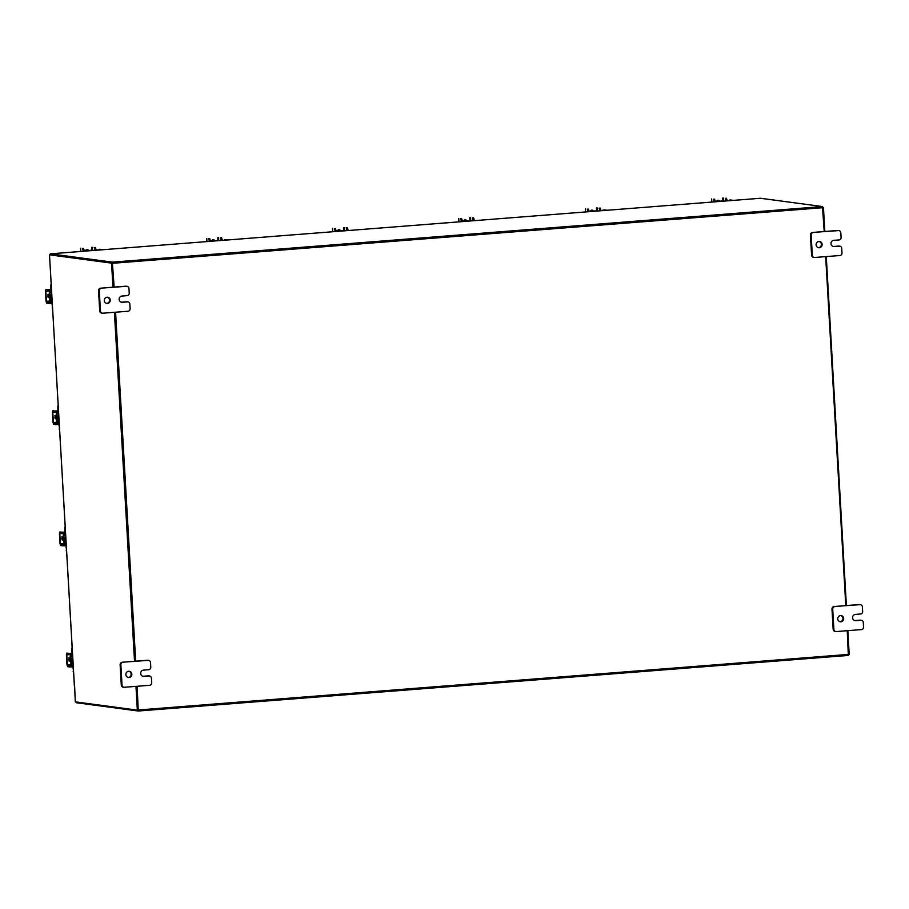 <?xml version="1.0" encoding="UTF-8"?>
<svg xmlns="http://www.w3.org/2000/svg" width="909" height="909" viewBox="0 0 909 909"><rect width="100%" height="100%" fill="white"/><g stroke="black" fill="none" stroke-linecap="round" stroke-linejoin="round"><path stroke-width="1.36" d="M52.006 298.175A2.5 2.363 -82.4 0 1 51.779 294.175M52.279 302.902A2.318 0.716 -94.5 0 0 51.438 300.709L52.154 300.652M52.143 300.459L51.438 300.709M50.518 300.584L50.143 299.55L52.074 299.402M49.779 299.538A2.193 0.682 -94.5 0 0 50.586 301.777L51.927 303.072L52.563 307.856M50.893 290.925L50.881 285.108A1.5 1.42 -82.4 0 1 51.188 284.085M51.029 292.096L50.984 292.107A2.318 0.716 -94.5 0 0 50.984 292.107L49.393 292.891A2.193 0.682 -94.5 0 1 49.688 290.937M50.984 292.107A2.318 0.716 -94.5 0 0 51.54 290.107M52.62 308.776A1.5 1.42 -82.4 0 1 52.199 307.81M49.972 299.561L49.211 292.903L50.143 299.55M49.586 292.959L51.699 292.789M48.847 294.436A3.125 2.966 97.6 0 0 49.143 297.766M48.563 294.596A3.125 2.966 97.6 0 0 48.938 297.732M49.325 294.732A3.125 2.966 97.6 0 0 49.484 297.482M49.302 294.334A3.125 2.966 97.6 0 0 49.495 297.8A1.761 1.67 97.6 0 1 49.291 294.311M47.938 294.334L48.336 295.607M48.382 296.425L48.12 297.482M49.79 290.937L47.825 290.982L47.757 289.801L49.722 289.744L49.79 290.937L51.529 290.8M47.757 289.801L45.916 289.551L45.45 291.289L46.029 301.265L46.7 303.14L48.541 303.39L48.472 302.208L46.393 301.311L45.825 291.334L47.825 290.982M48.472 302.208L52.143 302.027M50.438 302.152L50.506 303.345L51.927 303.231M50.506 303.345L48.541 303.39M49.722 289.744L51.143 289.641M72.97 661.718A2.5 2.363 -82.4 0 1 72.731 657.718M73.243 666.445A2.318 0.716 -94.5 0 0 72.402 664.252L73.106 664.206M73.095 664.002L72.402 664.252M71.481 664.138L71.107 663.093L73.038 662.945M70.743 663.081A2.193 0.682 -94.5 0 0 71.55 665.32L72.879 666.615L73.527 671.399M71.856 654.469L71.845 648.651A1.5 1.42 -82.4 0 1 72.152 647.628M71.993 655.65L71.947 655.65A2.318 0.716 -94.5 0 0 71.947 655.65L70.357 656.434A2.193 0.682 -94.5 0 1 70.652 654.48M71.947 655.65A2.318 0.716 -94.5 0 0 72.504 653.651M73.584 672.319A1.5 1.42 -82.4 0 1 73.152 671.353M70.925 663.104L70.175 656.446L71.107 663.093M70.55 656.503L72.652 656.332M69.811 657.98A3.125 2.966 97.6 0 0 70.095 661.309M69.527 658.139A3.125 2.966 97.6 0 0 69.902 661.275M70.277 658.275A3.125 2.966 97.6 0 0 70.436 661.025M70.254 657.877A3.125 2.966 97.6 0 0 70.459 661.343A1.761 1.67 97.6 0 1 70.254 657.855M68.902 657.877L69.3 659.15M69.334 659.968L69.084 661.025M70.754 654.48L68.789 654.525L68.72 653.344L70.686 653.298L70.754 654.48L72.493 654.344M68.72 653.344L66.834 653.094L66.414 654.832L66.982 664.809L67.664 666.683L69.504 666.933L69.436 665.752L67.357 664.854L66.789 654.878L68.789 654.525M69.436 665.752L73.106 665.57M71.402 665.695L71.47 666.888L72.89 666.774M71.47 666.888L69.504 666.933M70.686 653.298L72.106 653.185M847.245 630.698L848.347 655.434L138.259 711.02L76.276 702.725L75.913 701.93M824.224 231.545L822.44 206.559L760.492 198.264L50.393 253.838L112.352 262.133L114.136 287.119M50.45 254.77L112.409 263.065M825.679 256.633L845.79 605.61M848.347 655.434L138.282 711.008L137.145 686.284M135.702 661.184L115.579 312.207M138.179 710.088L136.861 686.306L138.225 710.088L137.339 710.156L135.975 686.375M135.407 661.207L115.295 312.23L135.407 661.207M112.955 287.21L111.568 263.144L49.506 254.827L112.455 263.076L113.841 287.142L112.466 263.235M760.447 198.264L50.37 253.838L50.109 254.781M822.815 207.343L823.44 207.422L824.827 231.5M826.27 256.588L846.393 605.564M847.836 630.653L849.211 654.446L848.608 654.491M822.827 207.479L823.44 207.422M49.506 254.827L74.402 685.75M74.629 686.238L75.288 701.85L137.339 710.156M134.521 661.275L114.409 312.298M112.455 263.076L111.568 263.144M731.563 200.525L729.257 200.116L730.45 199.969L733.483 200.378M730.472 199.969L729.484 200.105M715.235 201.468L721.826 201.037L715.247 201.753M722.928 201.196L721.837 201.23M724.178 201.105L721.826 201.15M719.576 201.128A1.761 1.67 97.6 0 0 716.565 201.366M725.871 199.946L725.291 198.321L726.416 198.23L726.995 199.855L725.871 199.946L725.927 200.969M726.416 198.23L725.291 198.321M714.61 199.151L715.247 201.798M719.246 201.162A1.761 1.67 97.6 0 0 718.167 200.241M715.19 200.775L714.065 200.866L714.122 201.889M714.065 200.866L713.485 199.241M726.995 199.855L727.052 200.878M99.388 249.236L103.024 249.714M97.979 249.759L99.013 249.441M101.751 249.816L99.422 249.407L97.899 250.123M84.173 250.736L90.764 250.305L84.196 251.009M91.9 250.589L90.775 250.498M93.707 250.441L90.775 250.407M91.889 250.464L92.468 250.543M88.525 250.395A1.761 1.67 97.6 0 0 85.514 250.634M94.809 249.202L94.229 247.578L95.365 247.498L95.945 249.123L94.809 249.202L94.877 250.35M95.365 247.498L94.229 247.578M83.56 248.418L84.207 251.191M88.196 250.418A1.761 1.67 97.6 0 0 87.105 249.509M84.139 250.043L83.014 250.134L83.071 251.282M83.014 250.134L82.435 248.509M95.945 249.123L96.002 250.27M100.513 249.918L98.206 249.509M730.45 200.025L728.95 200.73M729.234 200.116L732.802 200.423M107.33 297.209A3.125 2.966 -82.4 0 1 106.501 303.367M107.103 297.22A3.125 2.966 -82.4 0 1 110.25 300.413A3.125 2.966 -82.4 0 1 106.864 303.436A3.125 2.966 -82.4 0 1 107.103 297.22M127.01 286.312A2.375 2.261 97.6 0 1 128.953 288.494L129.214 293.107A2.375 2.261 97.6 0 1 127.101 295.652L121.931 296.061A3.125 2.966 97.6 0 0 121.704 302.277A3.125 2.966 97.6 0 0 122.295 302.288L127.453 301.89A2.375 2.261 97.6 0 1 129.851 304.083L130.112 308.696A2.375 2.261 97.6 0 1 127.999 311.242L102.842 313.207A2.375 2.261 97.6 0 1 102.387 313.196L101.66 313.094A2.375 2.261 -82.4 0 1 99.717 310.912L98.547 290.721A2.375 2.261 -82.4 0 1 100.672 288.176L125.817 286.199A2.375 2.261 -82.4 0 1 126.271 286.21L127.01 286.312A2.375 2.261 97.6 0 0 126.556 286.301L125.817 286.199M99.717 310.912L100.456 311.014L99.286 290.812L98.547 290.721M100.672 288.176L126.556 286.301M101.41 288.267A2.375 2.261 97.6 0 0 99.286 290.812M100.456 311.014A2.375 2.261 97.6 0 0 102.387 313.196M121.34 302.197A3.125 2.966 97.6 0 0 121.556 302.197L126.726 301.788A2.375 2.261 -82.4 0 1 127.169 301.799L127.908 301.902M819.202 241.499A3.125 2.966 -82.4 0 1 818.373 247.646M818.975 241.499A3.125 2.966 -82.4 0 1 822.122 244.703A3.125 2.966 -82.4 0 1 818.736 247.725A3.125 2.966 -82.4 0 1 818.975 241.499M838.882 230.602A2.375 2.261 97.6 0 1 840.814 232.784L841.086 237.397A2.375 2.261 97.6 0 1 838.962 239.942L833.803 240.34A3.125 2.966 97.6 0 0 833.564 246.555A3.125 2.966 97.6 0 0 834.167 246.578L839.325 246.169A2.375 2.261 97.6 0 1 841.711 248.362L841.984 252.975A2.375 2.261 97.6 0 1 839.859 255.52L814.714 257.497A2.375 2.261 97.6 0 1 814.259 257.486L813.521 257.383A2.375 2.261 -82.4 0 1 811.589 255.202L810.419 234.999A2.375 2.261 -82.4 0 1 812.532 232.454L837.689 230.488A2.375 2.261 -82.4 0 1 838.143 230.5L838.882 230.602A2.375 2.261 97.6 0 0 838.428 230.591L837.689 230.488M811.589 255.202L812.316 255.304L811.158 235.101L810.419 234.999M812.532 232.454L838.428 230.591M813.271 232.556A2.375 2.261 97.6 0 0 811.158 235.101M812.316 255.304A2.375 2.261 97.6 0 0 814.259 257.486M833.201 246.487A3.125 2.966 97.6 0 0 833.428 246.475L838.587 246.078A2.375 2.261 -82.4 0 1 839.041 246.089L839.78 246.18M128.896 671.274A3.125 2.966 -82.4 0 1 128.078 677.432M128.669 671.285A3.125 2.966 -82.4 0 1 131.828 674.489A3.125 2.966 -82.4 0 1 128.442 677.5A3.125 2.966 -82.4 0 1 128.669 671.285M148.576 660.377A2.375 2.261 97.6 0 1 150.519 662.559L150.78 667.172A2.375 2.261 97.6 0 1 148.667 669.717L143.508 670.126A3.125 2.966 97.6 0 0 143.27 676.341A3.125 2.966 97.6 0 0 143.861 676.364L149.031 675.955A2.375 2.261 97.6 0 1 151.417 678.148L151.678 682.761A2.375 2.261 97.6 0 1 149.565 685.306L124.408 687.272A2.375 2.261 97.6 0 1 123.965 687.261L123.226 687.17A2.375 2.261 -82.4 0 1 121.283 684.988L120.124 664.786A2.375 2.261 -82.4 0 1 122.238 662.241L147.394 660.275A2.375 2.261 -82.4 0 1 147.837 660.286L148.576 660.377A2.375 2.261 97.6 0 0 148.122 660.366L147.394 660.275M121.283 684.988L122.022 685.079L120.852 664.888L120.124 664.786M122.238 662.241L148.122 660.366M122.976 662.343A2.375 2.261 97.6 0 0 120.852 664.888M122.022 685.079A2.375 2.261 97.6 0 0 123.965 687.261M142.906 676.273A3.125 2.966 97.6 0 0 143.133 676.262L148.292 675.853A2.375 2.261 -82.4 0 1 148.746 675.864L149.474 675.966M840.768 615.563A3.125 2.966 -82.4 0 1 839.939 621.711M840.541 615.575A3.125 2.966 -82.4 0 1 843.688 618.768A3.125 2.966 -82.4 0 1 840.302 621.79A3.125 2.966 -82.4 0 1 840.541 615.575M860.448 604.667A2.375 2.261 97.6 0 1 862.38 606.848L862.652 611.462A2.375 2.261 97.6 0 1 860.539 614.007L855.369 614.416A3.125 2.966 97.6 0 0 855.142 620.631A3.125 2.966 97.6 0 0 855.733 620.642L860.891 620.245A2.375 2.261 97.6 0 1 863.289 622.438L863.55 627.051A2.375 2.261 97.6 0 1 861.437 629.596L836.28 631.562A2.375 2.261 97.6 0 1 835.826 631.55L835.087 631.448A2.375 2.261 -82.4 0 1 833.155 629.267L831.985 609.075A2.375 2.261 -82.4 0 1 834.11 606.53L859.255 604.553A2.375 2.261 -82.4 0 1 859.709 604.565L860.448 604.667A2.375 2.261 97.6 0 0 859.994 604.655L859.255 604.553M833.155 629.267L833.894 629.369L832.724 609.166L831.985 609.075M834.11 606.53L859.994 604.655M834.837 606.621A2.375 2.261 97.6 0 0 832.724 609.166M833.894 629.369A2.375 2.261 97.6 0 0 835.826 631.55M854.767 620.552A3.125 2.966 97.6 0 0 854.994 620.552L860.153 620.143A2.375 2.261 -82.4 0 1 860.607 620.154L861.346 620.256M605.349 210.399L603.019 210.002L602.735 210.604M605.189 210.286L603.042 210.002M226.705 240.033L224.375 239.635L224.091 240.237M226.557 239.919L225.637 239.533M604.224 209.854L607.269 210.252M589.021 211.354L595.611 210.922L589.032 211.627M596.713 211.081L595.622 211.104M597.963 210.979L595.611 211.024M593.372 211.013A1.761 1.67 97.6 0 0 590.35 211.24M599.656 209.82L599.076 208.195L600.201 208.104L600.781 209.729L599.656 209.82L599.713 210.843M600.201 208.104L599.076 208.195M588.396 209.036L589.032 211.683M593.032 211.036A1.761 1.67 97.6 0 0 591.952 210.115M588.975 210.661L587.85 210.74L587.907 211.763M587.85 210.74L587.271 209.115M600.781 209.729L600.838 210.752M225.591 239.487L228.625 239.885M210.672 241.044L216.967 240.555L210.388 241.26M218.08 240.715L216.978 240.737M219.319 240.612L216.967 240.658M214.729 240.646A1.761 1.67 97.6 0 0 211.706 240.874M221.012 239.453L220.433 237.828L221.557 237.738L222.137 239.362L221.012 239.453L221.069 240.476M221.557 237.738L220.433 237.828M209.752 238.669L210.388 241.317M214.388 240.669A1.761 1.67 97.6 0 0 213.308 239.76M210.331 240.294L209.206 240.385L209.263 241.396M209.206 240.385L208.627 238.76M222.137 239.362L222.194 240.385M58.994 419.367A2.5 2.363 -82.4 0 1 58.767 415.379M59.267 424.105A2.318 0.716 -94.5 0 0 58.426 421.912L59.142 421.856M59.13 421.662L58.426 421.912M57.506 421.787L57.131 420.753L59.062 420.594M56.767 420.731A2.193 0.682 -94.5 0 0 57.574 422.969L58.915 424.264L59.551 429.048M57.881 412.118L57.869 406.312A1.5 1.42 -82.4 0 1 58.176 405.278M58.028 413.3L57.971 413.311A2.318 0.716 -94.5 0 0 57.971 413.311L56.381 414.095A2.193 0.682 -94.5 0 1 56.676 412.141M57.971 413.311A2.318 0.716 -94.5 0 0 58.528 411.311M59.608 429.968A1.5 1.42 -82.4 0 1 59.187 429.003M56.96 420.765L56.199 414.106L57.131 420.753M56.574 414.152L58.687 413.993M55.835 415.64A3.125 2.966 97.6 0 0 56.131 418.958M55.551 415.799A3.125 2.966 97.6 0 0 55.926 418.924M56.313 415.924A3.125 2.966 97.6 0 0 56.472 418.685M55.881 417.299A3.125 2.966 97.6 0 0 56.483 418.992A1.761 1.67 97.6 0 1 56.278 415.515A3.125 2.966 97.6 0 0 55.881 417.299M54.926 415.538L55.324 416.811M55.369 417.617L55.108 418.685M56.778 412.129L54.813 412.186L54.745 410.993L56.71 410.948L56.778 412.129L58.517 411.993M54.745 410.993L52.904 410.754L52.438 412.481L53.017 422.458L53.688 424.344L55.529 424.594L55.46 423.401L53.381 422.503L52.813 412.527L54.813 412.186M55.46 423.401L59.13 423.219M57.426 423.355L57.494 424.537L58.915 424.423M57.494 424.537L55.529 424.594M56.71 410.948L58.131 410.834M65.982 540.571A2.5 2.363 -82.4 0 1 65.755 536.571M66.255 545.298A2.318 0.716 -94.5 0 0 65.414 543.105L66.13 543.048M66.118 542.855L65.414 543.105M64.494 542.98L64.119 541.946L66.05 541.798M63.755 541.934A2.193 0.682 -94.5 0 0 64.562 544.173L65.903 545.457L66.539 550.252M64.869 533.322L64.857 527.504A1.5 1.42 -82.4 0 1 65.164 526.481M65.016 534.492L64.959 534.503A2.318 0.716 -94.5 0 0 64.959 534.503L63.369 535.287A2.193 0.682 -94.5 0 1 63.664 533.333M64.959 534.503A2.318 0.716 -94.5 0 0 65.516 532.504M66.596 551.172A1.5 1.42 -82.4 0 1 66.175 550.195M63.948 541.957L63.187 535.299L64.119 541.946M63.562 535.356L65.675 535.185M62.823 536.833A3.125 2.966 97.6 0 0 63.119 540.162M62.539 536.992A3.125 2.966 97.6 0 0 62.914 540.128M63.3 537.128A3.125 2.966 97.6 0 0 63.46 539.878M63.471 540.207A1.761 1.67 97.6 0 1 63.278 536.708A3.125 2.966 97.6 0 0 63.471 540.196L63.437 540.139M61.914 536.73L62.312 538.003M62.357 538.821L62.096 539.878M63.766 533.333L61.801 533.378L61.732 532.197L63.698 532.14L63.766 533.333L65.505 533.197M61.732 532.197L59.892 531.947L59.426 533.685L60.005 543.662L60.676 545.536L62.516 545.786L62.448 544.605L60.369 543.707L59.801 533.731L61.801 533.378M62.448 544.605L66.118 544.423M64.414 544.548L64.482 545.741L65.903 545.627M64.482 545.741L62.516 545.786M63.698 532.14L65.118 532.038M462.726 221.114L469.385 220.671L463.011 221.546M469.396 220.785L472.328 220.807M469.385 220.671L470.657 220.83M465.272 220.921A3.125 2.966 97.6 0 0 464.374 220.989M465.226 220.91L465.294 220.91A3.125 2.966 97.6 0 0 463.976 221.023M466.737 220.796A1.761 1.67 97.6 0 0 463.647 221.046M472.975 219.512L472.407 217.887L473.532 217.796L474.112 219.421L472.975 219.512L473.055 220.751M473.532 217.796L472.407 217.887M461.727 218.728L462.374 221.591M466.408 220.83A1.761 1.67 97.6 0 0 465.272 219.808M462.306 220.353L461.181 220.433L461.249 221.682M461.181 220.433L460.602 218.819M474.112 219.421L474.18 220.671M336.512 231L343.17 230.556L336.796 231.42M343.182 230.659L346.113 230.693M343.17 230.556L344.443 230.704M339.08 230.795L339.012 230.784A3.125 2.966 97.6 0 1 339.08 230.795A3.125 2.966 97.6 0 0 338.159 230.863M339.012 230.784A3.125 2.966 97.6 0 0 337.762 230.897M340.523 230.681A1.761 1.67 97.6 0 0 337.432 230.92M346.772 229.398L346.193 227.773L347.318 227.682L347.897 229.307L346.772 229.398L346.84 230.636M347.318 227.682L346.193 227.773M335.512 228.602L336.16 231.465M340.193 230.704A1.761 1.67 97.6 0 0 339.057 229.693M336.091 230.227L334.966 230.318L335.035 231.556M334.966 230.318L334.387 228.693M347.897 229.307L347.965 230.545M51.756 293.914A2.5 2.363 97.6 0 0 52.018 298.311M52.029 298.606A2.75 2.602 -82.4 0 1 51.745 293.584M50.393 301.663L46.632 301.958M46.393 301.311L50.052 301.027M49.631 291.039L45.825 291.334M72.72 657.457A2.5 2.363 97.6 0 0 72.97 661.854M72.993 662.15A2.75 2.602 -82.4 0 1 72.697 657.127M71.356 665.206L67.596 665.502M67.357 664.854L71.004 664.57M70.595 654.582L66.789 654.878M822.44 206.559L112.352 262.133M822.85 207.695L112.761 263.269M138.509 709.963L848.608 654.389M723.45 198.071L723.621 201.082M711.645 198.991L711.827 202.071M722.837 201.094L722.655 198.094M92.4 247.339L92.57 250.339M80.594 248.259L80.776 251.463M91.775 250.361L91.604 247.362M100.365 249.793L101.603 249.702M731.404 200.412L732.654 200.31M127.453 301.89L126.726 301.788M121.556 302.197L122.295 302.288M839.325 246.169L838.587 246.078M833.428 246.475L834.167 246.578M149.031 675.955L148.292 675.853M143.133 676.262L143.861 676.364M860.891 620.245L860.153 620.143M854.994 620.552L855.733 620.642M597.236 207.945L597.406 210.956M585.43 208.877L585.612 211.945M596.622 210.968L596.44 207.968M218.592 237.59L218.762 240.59M206.786 238.51L206.968 241.578M217.978 240.612L217.808 237.601M58.744 415.118A2.5 2.363 97.6 0 0 59.005 419.503M59.017 419.799A2.75 2.602 -82.4 0 1 58.733 414.777M57.381 422.867L53.62 423.162M53.381 422.503L57.04 422.219M56.619 412.231L52.813 412.527M65.732 536.31A2.5 2.363 97.6 0 0 65.993 540.707M66.005 541.003A2.75 2.602 -82.4 0 1 65.721 535.98M64.369 544.059L60.608 544.355M60.369 543.707L64.028 543.423M63.607 533.435L59.801 533.731M470.567 217.649L470.737 220.717M458.761 218.569L458.943 221.864M469.953 220.751L469.771 217.66M344.352 227.523L344.522 230.602M332.546 228.443L332.728 231.738M343.738 230.625L343.557 227.545M74.356 685.784L50.427 270.882M711.554 198.969L711.736 202.071M80.503 248.225L80.685 251.463M98.183 249.509L99.422 249.407M603.019 210.002L604.258 209.899M585.339 208.843L585.521 211.956M206.695 238.476L206.877 241.589M458.67 218.535L458.852 221.864M332.455 228.42L332.649 231.75"/></g></svg>
